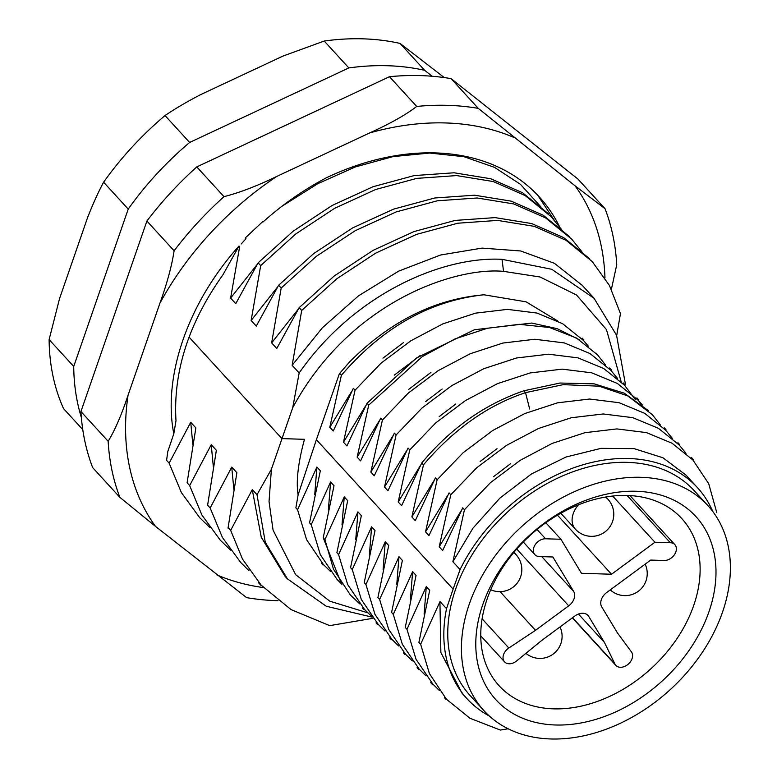 <?xml version="1.0" encoding="UTF-8"?>
<svg xmlns="http://www.w3.org/2000/svg" width="777" height="777" viewBox="0 0 777 777"><rect width="100%" height="100%" fill="white"/><g stroke="black" fill="none" stroke-linecap="round" stroke-linejoin="round"><path stroke-width="1.17" d="M252.282 489.549L257.012 494.716L271.396 469.279L292.735 407.643L299.164 372.97C354.924 292.997 443.308 256.119 502.029 259.324L551.767 269.298L594.065 298.3L616.559 335.256L625.242 383.255L624.922 385.683M616.685 335.596L620.464 313.578L609.401 285.431L592.239 261.587L566.151 240.355L534.246 226.34L497.659 220.406L457.808 223.213L416.579 234.372L375.689 253.137L336.829 278.749L301.699 310.45L292.152 365.307L299.164 372.97M173.805 433.76L175.99 420.765M173.883 433.527L167.774 451.612L166.589 460.353L169.153 463.16M192.842 444.551L190.724 422.27L169.143 463.17L181.381 492.579L199.708 517.696L209.994 527.661M190.724 422.28L195.862 427.894L187.102 482.77L189.666 485.576M216.375 450.301L211.237 444.697L189.656 485.586L201.894 515.005L220.231 540.122L230.526 550.097M231.75 467.094L210.169 507.993L207.614 505.186L216.375 450.291M231.75 467.103L236.878 472.717L228.03 528.146M230.672 530.38L228.098 527.564M252.302 489.597L230.672 530.37L242.541 559.187L261.15 585.13L291.084 609.615L329.71 625.631M304.477 439.316L281.944 438.607L189.093 337.14M175.99 420.775C173.077 371.552 188.714 322.911 222.902 274.854L239.005 246.018M561.295 229.205L551.214 216.773L525.135 195.551L493.23 181.536L456.653 175.583L416.802 178.37L375.582 189.53L334.683 208.294L295.823 233.916L260.693 265.608L251.126 320.483L256.264 326.087L278.642 285.237L281.196 288.034L271.639 342.89L276.767 348.504L299.145 307.663L301.729 310.479M239.714 246.299L230.623 298.067L235.752 303.681L258.119 262.82L260.683 265.617M252.263 489.675L261.257 537.208L284.965 576.184L287.441 578.884L265.278 542.268L257.012 494.716M372.115 617.132L326.272 606.254L287.451 578.875M230.623 298.067L257.07 264.559M251.126 320.483L277.603 286.946M213.354 466.958L211.247 444.852M271.639 342.89L298.115 309.363M233.858 489.355L231.75 467.298M292.152 365.307L322.329 327.826L358.479 295.862L398.64 271.144L440.598 255.002L482.041 248.106L520.677 250.971L554.399 263.306L582.245 285.353M548.679 213.976L522.591 192.745L490.675 178.739L454.098 172.785L414.238 175.573L373.009 186.733L332.109 205.497L293.25 231.119L258.129 262.82M292.735 407.643C350.213 301.253 455.312 266.89 503.535 271.358L540.054 276.991L576.534 295.007L606.478 329.613L621.192 381.837M489.325 716.005A156.235 113.52 137.5 0 1 466.977 698.669A156.235 113.52 137.5 0 1 446.522 608.673L453.127 589.121L316.385 439.695L298.115 494.832C295.95 481.594 298.047 463.16 304.409 439.529M316.394 439.685L339.18 374.271A306.517 169.949 92.3 0 1 339.675 373.368M483.945 294.804C434.654 299.058 389.84 321.464 349.485 362.033L339.675 373.378L341.404 375.262C382.469 327.476 429.992 300.67 483.935 294.784L526.116 301.835L557.75 320.998M367.851 612.849L329.807 601.194L295.639 574.679L273.067 530.118L269.036 501.563L271.396 469.279M581.818 251.631L571.726 239.17L545.639 217.939L513.743 203.933L477.156 197.989L437.296 200.796L396.076 211.956L355.186 230.72L316.326 256.323L281.196 288.024M210.169 507.993L222.397 537.422L240.744 562.538L248.97 570.687M329.72 625.631L372.999 618.288M569.172 236.373L543.084 215.151L511.179 201.146L474.592 195.202L434.741 197.989L393.521 209.149L352.622 227.914L313.762 253.535L278.642 285.237M589.685 258.78L563.597 237.568L531.691 223.562L495.104 217.618L455.254 220.406L414.024 231.565L373.135 250.34L334.265 275.952L299.145 307.663M541.035 207.032L520.493 184.382L494.522 167.366L463.956 156.701L429.671 153.05L392.987 156.614L355.264 166.968L317.812 183.673L281.964 206.255M262.684 221.649L245.173 238.044M245.969 238.733L241.161 243.997M311.266 524.679L309.557 522.814L320.347 470.745M355.07 390.151L343.483 442.181L346.921 445.94L367.026 403.253L368.745 405.138M579.263 339.695L557.167 328.661L531.711 323.057L474.417 329.749L416.579 357.944L367.026 403.263M329.807 427.243L333.236 430.992L353.35 388.315L355.079 390.2M583.624 340.637L581.779 338.578M361.354 515.607L357.935 511.868L338.597 554.603L336.888 552.729L347.678 500.66L344.26 496.921L324.922 539.636L323.232 537.752L341.2 583.245M323.222 537.752L334.023 485.683M316.929 466.996L297.572 509.751L295.882 507.867L298.135 494.755M320.338 470.784L316.919 467.035M314.753 494.551L316.87 467.327M343.483 442.181L365.501 406.031M394.25 375.145L420.104 355.594M329.817 427.253L351.758 391.239M383.003 358.119L403.448 342.638M334.013 485.722L330.584 481.983L311.256 524.669L320.289 554.613L337.15 579.506L341.948 584.353M328.389 509.731L330.584 482.002M617.598 378.525L610.839 370.308L590.025 353.554L564.364 342.929L534.848 339.258L502.874 343.055L470.124 353.778L438.131 370.678L408.391 393.007L382.42 420.027L380.711 418.172L360.586 460.868L357.158 457.129L379.205 420.92M408.702 389.394L430.934 372.406M341.997 524.941L344.25 496.921M635.44 399.728L624.523 385.256L603.7 368.502L578.039 357.876L548.523 354.195L516.55 357.983L483.799 368.706L451.806 385.615L422.066 407.954L396.095 434.974L394.386 433.11L374.261 475.806L370.843 472.076L392.793 436.023M425.641 401.573L442.162 389.015M355.759 539.461L357.935 511.868M642.356 405.021L638.199 400.204L617.365 383.45L591.715 372.824L562.198 369.143L530.225 372.921L497.484 383.644L465.481 400.553L435.742 422.892L409.77 449.912L408.061 448.057L387.937 490.753L384.518 487.024L406.458 450.981M439.19 416.608L455.798 403.982M401.592 505.691L398.193 501.961L420.163 465.889M379.623 599.426L377.913 597.552L388.704 545.483L385.285 541.754L365.948 584.489L364.238 582.614L375.029 530.555L371.61 526.806L352.272 569.541L350.563 567.676L361.354 515.617M369.425 554.428L371.61 526.825M383.1 569.386L385.285 541.754M415.277 520.648L411.868 516.909L433.76 480.953M402.379 560.431L398.96 556.691L379.623 599.436L388.655 629.341L405.516 654.215L412.354 660.926M396.785 584.294L398.96 556.691M686.004 453.292L679.215 445.027L658.391 428.282L632.74 417.657L603.224 413.966L571.25 417.754L538.5 428.477L506.507 445.386L476.757 467.725L450.796 494.745L449.077 492.88L428.953 535.586L425.534 531.847L447.484 495.804M480.118 461.519L496.998 448.698M429.71 590.306L426.301 586.577L406.963 629.312L405.264 627.447L416.054 575.378L412.636 571.639L393.288 614.374L391.589 612.499L402.379 560.44M410.45 599.261L412.626 571.649M450.796 494.745L439.209 546.785L461.149 510.761M493.463 476.738L510.567 463.704M464.461 509.693L462.752 507.828L442.628 550.543L439.209 546.794M712.791 511.519A156.235 113.52 137.5 0 0 697.503 487.713A156.235 113.52 137.5 0 0 460.062 569.58L452.884 561.732L473.028 528.098L499.844 498.154L531.546 473.902L566.064 457.012L601.029 448.348L634.061 448.62L662.946 457.77L685.819 474.97M424.116 614.112L426.301 586.586M446.522 608.673L440.005 601.544M439.928 601.825L440.87 652.515L462.15 693.375M341.404 375.204L329.788 427.321M588.335 346.173L583.459 340.462L562.635 323.708L536.994 313.063L507.498 309.372L475.534 313.15L442.803 323.892L410.8 340.821L381.051 363.17L355.05 390.171M297.572 509.731L306.585 539.665L323.436 564.549L330.361 571.328M324.922 539.617L333.479 569.211L350.32 594.91L359.722 603.846M605.555 365.054L597.591 354.924L576.544 338.073L549.543 327.505L519.191 324.33L487.402 328.273L455.225 338.821L422.29 356.604L368.725 405.108L357.158 457.148M716.744 512.529L708.721 483.731L692.89 459.974L672.066 443.23L646.406 432.595L616.889 428.914L584.916 432.692L552.175 443.414L520.182 460.334L490.442 482.672L464.461 509.683L452.874 561.752M415.287 520.629L435.411 477.942L437.111 479.807L425.543 531.837M401.612 505.642L421.736 463.005L423.465 464.899L411.868 516.899M409.77 449.912L398.193 501.961M396.095 434.974L384.518 487.014M382.42 420.027L370.843 472.076M453.127 589.121L460.062 569.58M483.916 710.625L470.24 695.687A151.816 110.305 -42.5 0 1 455.604 589.199A151.816 110.305 -42.5 0 1 565.918 474.494A151.816 110.305 -42.5 0 1 694.24 490.705L707.915 505.642A151.816 110.305 -42.5 0 1 670.376 689.51A151.816 110.305 -42.5 0 1 483.916 710.625A151.816 110.305 -42.5 0 1 469.269 604.137A151.816 110.305 -42.5 0 1 579.593 489.432A151.816 110.305 -42.5 0 1 707.915 505.642M440.015 601.573L420.639 644.24L418.929 642.385M418.91 642.375L429.7 590.297M672.328 438.335L665.549 430.079L644.716 413.335L619.065 402.7L589.549 399.028L557.565 402.816L524.825 413.539L492.822 430.439L463.082 452.777L437.121 479.797M393.288 614.374L402.331 644.288L419.182 669.152L426.039 675.883M406.963 629.312L416.006 659.226L432.857 684.09L439.326 690.471M529.661 409.013L525.534 392.676C487.937 405.089 453.914 429.147 423.446 464.86M420.639 644.24L429.39 673.533L446.425 699.222L469.959 718.259L500.301 730.05L508.158 728.777M648.416 410.674L624.281 393.181L594.162 383.848L560.003 383.032L523.815 390.802C484.459 404.428 450.437 428.486 421.736 462.995M664.772 429.263L663.83 428.224M678.535 444.298L677.505 443.162M338.597 554.603L347.64 584.518L364.491 609.391L371.338 616.112M352.272 569.541L361.305 599.456L378.166 624.329L385.023 631.06M365.948 584.489L374.98 614.393L391.841 639.267L398.669 645.978M660.353 424.902L652.359 414.714L627.69 395.872L599.116 386.188L563.218 384.644L525.407 392.667M641.627 404.409L636.48 398.339M482.799 604.564A135.606 98.524 -42.5 0 1 687.509 508.741A135.606 98.524 -42.5 0 1 617.433 711.101A135.606 98.524 -42.5 0 1 482.799 604.564M487.16 598.902A123.815 89.957 137.5 0 0 499.106 685.741A123.815 89.957 137.5 0 0 603.748 698.97A123.815 89.957 137.5 0 0 693.725 605.419A123.815 89.957 137.5 0 0 681.788 518.57A123.815 89.957 137.5 0 0 577.136 505.351A123.815 89.957 137.5 0 0 487.16 598.902M604.467 642.492L614.937 664.044A10.315 7.498 137.5 0 0 615.84 665.365A10.315 7.498 137.5 0 0 628.214 664.189A10.315 7.498 137.5 0 0 631.429 651.884L617.453 632.915L601.738 606.876A11.791 8.566 -42.5 0 1 606.711 592.511L650.689 560.071L664.17 560.499A10.315 7.498 137.5 0 0 674.455 554.661A10.315 7.498 137.5 0 0 674.863 544.648A10.315 7.498 137.5 0 0 670.328 542.725L654.933 542.229L611.528 574.242L581.478 573.3L560.945 539.267L545.551 538.782A10.315 7.498 137.5 0 0 535.266 544.619A10.315 7.498 137.5 0 0 534.858 554.642A10.315 7.498 137.5 0 0 539.393 556.565L552.874 556.992L573.679 591.462A11.791 8.566 -42.5 0 1 568.706 605.837L535.489 630.332L508.828 648.008A10.315 7.498 137.5 0 0 504.555 661.849A10.315 7.498 137.5 0 0 516.627 660.936L541.627 640.51L574.844 616.015A11.791 8.566 -42.5 0 1 588.014 615.452A11.791 8.566 -42.5 0 1 588.752 616.452L604.467 642.492L578.438 614.044M654.933 542.229L612.684 496.066M611.528 574.242L557.488 515.18M560.945 539.267L545.833 522.756M535.489 630.332L500.097 591.656M604.962 277.952A270.619 196.62 137.5 0 0 575.097 185.849L605.021 208.673L577.816 178.933L451.078 78.642A287.422 208.828 -42.5 0 0 389.481 76.7L196.775 166.909A287.422 208.828 137.5 0 0 146.902 221.037L174.116 250.777C171.824 265.783 167.094 283.265 159.916 303.215L128.088 395.104A270.619 196.62 137.5 0 0 155.536 526.427L246.6 597.63A287.422 208.828 137.5 0 0 278.03 600.689M575.097 185.849L478.282 108.382A287.422 208.828 137.5 0 0 416.695 106.439L389.481 76.7M416.695 106.439C405.953 114.763 390.287 123.592 369.687 132.925L276.738 176.437C257.051 186.004 239.462 192.735 223.99 196.649A287.422 208.828 137.5 0 0 174.116 250.777M559.683 226.981A235.829 171.348 137.5 0 0 539.296 196.931A235.829 171.348 137.5 0 0 326.651 177.651C303.72 189.714 282.507 204.506 263.005 221.999M238.782 246.27C187.179 303.885 162.849 377.204 173.737 433.391M554.127 220.027L537.849 195.445M146.902 221.037L80.934 411.538A287.422 208.828 137.5 0 0 92.657 467.599L119.872 497.338A287.422 208.828 -42.5 0 1 108.149 441.268C114.85 430.419 121.503 415.035 128.088 395.104M605.021 208.673A287.422 208.828 -42.5 0 1 616.744 264.734L611.402 289.258M451.078 78.642L478.282 108.382M196.775 166.909L223.99 196.649M80.934 411.538L108.149 441.268M155.536 526.427L119.872 497.338M73.728 366.472L128.224 209.1A265.316 192.764 -42.5 0 1 189.637 142.453L348.834 67.929L324.223 41.035L282.974 56.07L200.796 94.541C186.83 101.816 174.903 108.829 165.025 115.559A265.316 192.764 137.5 0 0 103.613 182.206C98.417 191.832 93.114 203.525 87.694 217.278L59.567 298.523L49.116 339.578L73.728 366.472A265.316 192.764 -42.5 0 0 81.362 417.492M82.78 429.632L63.539 408.615A265.316 192.764 -42.5 0 1 49.116 339.578M324.223 41.035A265.316 192.764 -42.5 0 1 400.058 43.425L444.269 77.583M400.058 43.425L424.669 70.328L432.158 76.253M128.224 209.1L103.613 182.206M165.025 115.559L189.637 142.453M348.834 67.929A265.316 192.764 -42.5 0 1 424.669 70.328M502.029 259.324L503.535 271.358M525.524 392.676L523.815 390.802M588.752 616.452L587.082 614.626M614.937 664.044L572.542 617.705M670.328 542.725L627.097 495.473M545.551 538.782L537.024 529.477M573.679 591.462L541.812 556.643M568.706 605.837L516.734 549.038M508.828 648.008L482.099 618.803M263.432 587.567A270.619 196.62 -42.5 0 1 216.676 574.805M369.687 132.925A270.619 196.62 -42.5 0 1 513.956 137.471M159.916 303.215A270.619 196.62 -42.5 0 1 276.738 176.437M513.665 552.641A22.106 16.064 -42.5 0 1 516.015 554.623L513.918 552.33M605.273 497.105A22.106 16.064 -42.5 0 1 607.993 499.3A22.106 22.106 0 0 1 612.567 521.464A22.106 22.106 0 0 1 575.368 529.156A22.106 16.064 -42.5 0 1 578.447 504.817M581.342 284.363L594.084 298.281M258.343 582.527L260.917 585.343M697.503 487.713L685.829 474.961M466.977 698.669L462.14 693.385M405.079 654.652L403.37 652.787M665.976 429.642L664.267 427.768M418.754 669.599L417.045 667.734M679.652 444.58L677.942 442.715M432.42 684.537L430.72 682.672M693.327 459.528L691.617 457.663M446.115 699.504L444.386 697.62M611.285 369.871L609.576 367.997M364.054 609.828L362.344 607.964M624.951 384.809L623.251 382.944M377.729 624.776L376.019 622.901M638.626 399.747L636.917 397.882M391.404 639.714L389.695 637.849M323.038 564.976L321.338 563.121M583.925 339.996L582.216 338.131M597.192 354.497L595.901 353.079M615.84 665.365L572.358 617.851M674.863 544.648L629.982 495.6M534.858 554.642L523.28 541.996M504.555 661.849L480.759 635.848M525.912 653.35A22.106 22.106 0 0 0 560.023 626.952M490.724 589.753A22.106 22.106 0 0 0 516.015 554.623M607.993 499.3L605.885 496.998M575.368 529.156L560.819 513.267M610.266 589.889A22.106 22.106 0 0 0 645.153 564.16"/></g></svg>
